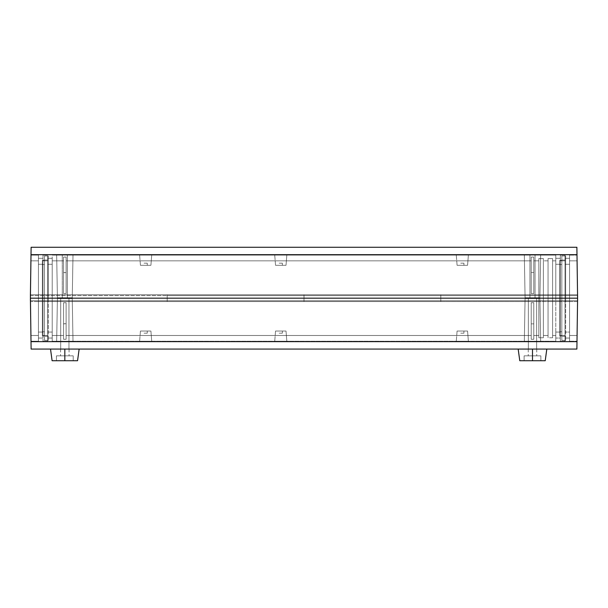 <?xml version="1.0" encoding="UTF-8"?>
<svg xmlns="http://www.w3.org/2000/svg" width="608" height="608" viewBox="0 0 608 608"><rect width="100%" height="100%" fill="white"/><g stroke="black" fill="none" stroke-linecap="round" stroke-linejoin="round"><path stroke-width="0.46" stroke-dasharray="3.04 2.28" d="M463.919 333.161L460.735 333.161L460.735 331.041L463.919 331.041L463.919 333.161L460.735 333.161L460.735 331.041L463.919 331.041L463.919 333.161L463.919 331.041L462.331 331.041L467.567 331.041L468.373 341.225L456.281 341.225L457.087 331.041L467.567 331.041L468.373 341.225L456.281 341.225L457.087 331.041L467.567 331.041L457.087 331.041L456.281 341.225L468.373 341.225L456.395 341.225L468.373 341.225L467.567 331.041L457.087 331.041L461.305 331.041L457.087 331.041L456.281 341.225L468.373 341.225L467.567 331.041L460.735 331.041L463.919 331.041L460.735 331.041L460.735 333.161L463.919 333.161L463.919 331.041L460.735 331.041L460.735 333.161L463.919 333.161M282.363 333.161L279.186 333.161L279.186 331.041L282.363 331.041L282.363 333.161L279.186 333.161L279.186 331.041L282.363 331.041L282.363 333.161L282.363 331.041L280.774 331.041L286.018 331.041L286.824 341.225L274.732 341.225L275.53 331.041L286.018 331.041L286.824 341.225L274.732 341.225L275.53 331.041L286.018 331.041L275.53 331.041L274.732 341.225L286.824 341.225L274.846 341.225L286.824 341.225L286.018 331.041L275.53 331.041L279.756 331.041L275.53 331.041L274.732 341.225L286.824 341.225L286.018 331.041L279.186 331.041L282.363 331.041L279.186 331.041L279.186 333.161L282.363 333.161L282.363 331.041L279.186 331.041L279.186 333.161L282.363 333.161M147.265 333.161L144.081 333.161L144.081 331.041L147.265 331.041L147.265 333.161L144.081 333.161L144.081 331.041L147.265 331.041L147.265 333.161L147.265 331.041L145.669 331.041L150.913 331.041L151.719 341.225L139.627 341.225L140.433 331.041L150.913 331.041L151.719 341.225L139.627 341.225L140.433 331.041L150.913 331.041L140.433 331.041L139.627 341.225L151.719 341.225L139.741 341.225L151.719 341.225L150.913 331.041L140.433 331.041L144.651 331.041L140.433 331.041L139.627 341.225L151.719 341.225L150.913 331.041L144.081 331.041L147.265 331.041L144.081 331.041L144.081 333.161L147.265 333.161L147.265 331.041L144.081 331.041L144.081 333.161L147.265 333.161M536.628 349.068L528.36 349.068L528.36 297.745L536.628 297.745L536.628 349.068L528.36 349.068L528.36 297.745L536.628 297.745L536.628 349.068L536.628 297.745L532.494 297.745L539.904 297.745L540.664 341.225L524.332 341.225L525.092 297.745L539.904 297.745L540.664 341.225L524.332 341.225L525.092 297.745L539.904 297.745L525.092 297.745L524.332 341.225L540.664 341.225L524.484 341.225L540.664 341.225L539.904 297.745L525.092 297.745L531.05 297.745L525.092 297.745L524.332 341.225L540.664 341.225L539.904 297.745L528.36 297.745L536.628 297.745L528.36 297.745L528.36 349.068L536.628 349.068L536.628 297.745L528.36 297.745L528.36 349.068L536.628 349.068M68.962 349.068L60.694 349.068L60.694 297.745L68.962 297.745L68.962 349.068L60.694 349.068L60.694 297.745L68.962 297.745L68.962 349.068L68.962 297.745L64.828 297.745L72.238 297.745L72.998 341.225L56.666 341.225L57.426 297.745L72.238 297.745L72.998 341.225L56.666 341.225L57.426 297.745L72.238 297.745L57.426 297.745L56.666 341.225L72.998 341.225L56.818 341.225L72.998 341.225L72.238 297.745L57.426 297.745L56.666 341.225L72.998 341.225L72.238 297.745L60.694 297.745L72.238 297.745L60.694 297.745L68.962 297.745L60.694 297.745L60.694 349.068L68.962 349.068L68.962 297.745L60.694 297.745L60.694 349.068L68.962 349.068M533.771 339.272L533.771 323.859L531.225 323.859L531.225 339.272L533.771 339.272L533.771 302.754L531.225 302.754L531.225 335.494L66.105 335.494L66.105 302.754L63.559 302.754L63.559 335.494L52.212 335.494L52.212 298.171L47.652 298.171L577.6 298.171L30.4 298.171L167.2 298.171L30.4 298.171L42.986 298.171L38.426 298.171L38.426 335.494L38.426 301.56L30.446 301.56L30.924 335.494L38.426 335.494L30.924 335.494L30.4 298.171L30.924 335.494L38.426 335.494L38.426 341.225L31 341.225L38.426 341.225L31 341.225L30.924 335.494L31 341.225L38.426 341.225L38.426 335.494L30.924 335.494L31 341.225L30.4 298.171L31.114 349.068L30.4 298.171L577.6 298.171L167.2 298.171L167.2 301.56L304 301.56L304 298.171L440.8 298.171L440.8 301.56L538.825 301.56L538.825 337.759L543.385 337.759L543.385 301.56L548.051 301.56L548.051 335.494L543.385 335.494L543.385 301.56L538.825 301.56L538.825 337.759L538.825 301.56L538.825 335.494L533.771 335.494L538.825 335.494L538.825 337.759L543.385 337.759L543.385 301.56L543.385 337.759L543.385 335.494L548.051 335.494L548.051 301.56L548.051 337.759L552.611 337.759L552.611 301.56L555.788 301.56L555.788 335.494L552.611 335.494L552.611 301.56L548.051 301.56L548.051 337.759L548.051 335.494L548.051 337.759L552.611 337.759L552.611 301.56L552.611 337.759L552.611 335.494L555.788 335.494L555.788 341.225L555.788 298.171L555.788 341.225L52.212 341.225L555.788 341.225L52.212 341.225L52.212 335.494L63.559 335.494L63.559 339.272L66.105 339.272L66.105 323.859L64.828 323.654L63.559 323.859L63.559 339.272L66.105 339.272L66.105 335.494L531.225 335.494L531.225 339.272L533.771 339.272L531.225 339.272L531.225 302.754L533.771 302.754L533.771 335.494L538.825 335.494L538.825 298.171L543.385 298.171L440.8 298.171L440.8 301.56L304 301.56L304 298.171L167.2 298.171L167.2 301.56L52.212 301.56L52.212 335.494L63.559 335.494L63.559 302.754L66.105 302.754L66.105 335.494L531.225 335.494L66.105 335.494L66.105 339.272L63.559 339.272L63.559 335.494L52.212 335.494L52.212 341.225L555.788 341.225L555.788 335.494L552.611 335.494L552.611 337.759L548.051 337.759L548.051 335.494L543.385 335.494L543.385 337.759L538.825 337.759L538.825 335.494L533.771 335.494L533.771 339.272L531.225 339.272L531.225 323.859L533.771 323.859L533.771 339.272L531.225 339.272L533.771 339.272L533.771 302.754L531.225 302.754L531.225 323.859L533.771 323.859L533.771 302.754L533.771 339.272L531.225 339.272L531.225 302.754L531.225 339.272L533.771 339.272L533.771 302.754L531.225 302.754L531.225 323.859L533.771 323.859L533.771 302.754L533.771 339.272M565.014 335.494L560.348 335.494L560.348 301.56L565.014 301.56L565.014 341.225L565.014 298.171L565.014 335.494L565.014 298.171L569.574 298.171L569.574 335.494L569.574 301.56L577.554 301.56L577.076 335.494L569.574 335.494L569.574 301.56L569.574 338.04L569.574 298.171L560.348 298.171L560.348 338.04L560.348 298.171L555.788 298.171L560.348 298.171L560.348 341.225L560.348 335.494L565.014 335.494L565.014 341.225L560.348 341.225L565.014 341.225L560.348 341.225L560.348 335.494L565.014 335.494L560.348 335.494L560.348 341.225L565.014 341.225L565.014 335.494M565.014 332.059L565.014 301.56L569.574 301.56L569.574 332.059L565.014 332.059L565.014 338.04L569.574 338.04L569.574 332.059L565.014 332.059L569.574 332.059L569.574 298.171L569.574 341.225L569.574 335.494L577.076 335.494L577 341.225L577.6 298.171L576.992 341.65L577.6 298.171L565.014 298.171L565.014 332.059L569.574 332.059L569.574 338.04L565.014 338.04L565.014 332.059M555.788 332.059L555.788 301.56L560.348 301.56L560.348 332.059L555.788 332.059L560.348 332.059L560.348 298.171L548.051 298.171L552.611 298.171L552.611 335.494L555.788 335.494L555.788 298.171L555.788 332.059L560.348 332.059L560.348 338.04L555.788 338.04L560.348 338.04L555.788 338.04L555.788 332.059L555.788 338.04L560.348 338.04L560.348 332.059L555.788 332.059M64.828 323.654L66.105 323.859L66.105 339.272L63.559 339.272L63.559 323.859L66.105 323.859L66.105 302.754L63.559 302.754L63.559 323.859L66.105 323.859L66.105 339.272L63.559 339.272L66.105 339.272L66.105 302.754L66.105 323.859L66.105 302.754L63.559 302.754L63.559 339.272L63.559 302.754L63.559 323.859L64.828 323.654M543.385 335.494L548.051 335.494L548.051 298.171L543.385 298.171L543.385 337.759L538.825 337.759L538.825 298.171L543.385 298.171L543.385 335.494M42.986 301.56L42.986 335.494L47.652 335.494L47.652 301.56L42.986 301.56L42.986 335.494L42.986 298.171L47.652 298.171L47.652 335.494L42.986 335.494L47.652 335.494L47.652 341.225L42.986 341.225L47.652 341.225L42.986 341.225L42.986 335.494L42.986 341.225L47.652 341.225L47.652 335.494L42.986 335.494L42.986 341.225L42.986 298.171L42.986 338.04L42.986 301.56L38.426 301.56L38.426 338.04L38.426 298.171L38.426 341.225L38.426 301.56L38.426 332.059L42.986 332.059L42.986 301.56L47.652 301.56L47.652 338.04L47.652 298.171L47.652 341.225L47.652 301.56L47.652 332.059L52.212 332.059L52.212 338.04L52.212 301.56L52.212 341.225L52.212 298.171L52.212 338.04L47.652 338.04L52.212 338.04L47.652 338.04L47.652 298.171L52.212 298.171L52.212 332.059L47.652 332.059L52.212 332.059L52.212 301.56L47.652 301.56L167.2 301.56L167.2 298.171L30.4 298.171L30.446 301.56L167.2 301.56L42.986 301.56M576.886 349.068L576.992 341.65L31.008 341.65L576.992 341.65L576.886 349.068L31.114 349.068L576.886 349.068M569.574 341.225L577 341.225L569.574 341.225L569.574 335.494L577.076 335.494L577 341.225L569.574 341.225L577 341.225L577.076 335.494L569.574 335.494L569.574 341.225M38.426 338.04L42.986 338.04L38.426 338.04L38.426 332.059L42.986 332.059L42.986 338.04L38.426 338.04L42.986 338.04L42.986 332.059L38.426 332.059L38.426 298.171L42.986 298.171L42.986 332.059L38.426 332.059L38.426 338.04M52.212 332.059L47.652 332.059L47.652 338.04L52.212 338.04L52.212 332.059M565.014 338.04L569.574 338.04L565.014 338.04M552.611 337.759L548.051 337.759L548.051 298.171L552.611 298.171L552.611 337.759M548.051 337.759L548.051 298.171L548.051 337.759M538.825 337.759L538.825 298.171L538.825 337.759M57.426 297.745L63.384 297.745L57.426 297.745M525.092 297.745L531.05 297.745L525.092 297.745M531.225 323.859L531.225 302.754L531.225 323.859M63.559 339.272L66.105 339.272L63.559 339.272L63.559 302.754L63.559 339.272M66.105 335.494L66.105 302.754L66.105 335.494M457.087 331.041L461.305 331.041L457.087 331.041M275.53 331.041L279.756 331.041L275.53 331.041M140.433 331.041L144.651 331.041L140.433 331.041M440.8 298.171L440.8 301.56L440.8 298.171L304 298.171L304 301.56L440.8 301.56L440.8 295.625L577.562 295.625L440.8 295.625L440.8 298.171L577.6 298.171L440.8 298.171L440.8 301.56L304 301.56L304 295.625L304 301.56L440.8 301.56L440.8 295.625L577.6 295.625L577.6 298.171L577.6 295.625L440.8 295.625L440.8 298.171L440.8 295.625L167.2 295.625L167.2 301.56L167.2 298.171L304 298.171L304 295.625L304 298.171L167.2 298.171L167.2 295.625L304 295.625L167.2 295.625L304 295.625L304 298.171L440.8 298.171L304 298.171L304 301.56L304 295.625L304 298.171L304 295.625L440.8 295.625L440.8 298.171L577.6 298.171L577.554 301.56L440.8 301.56L440.8 298.171L577.6 298.171L304 298.171L304 301.56L167.2 301.56L167.2 298.171L30.4 298.171L30.4 295.625L30.4 298.171L167.2 298.171L167.2 301.56L167.2 295.625L167.2 298.171L167.2 295.625L167.2 298.171L440.8 298.171L440.8 294.774L538.825 294.774L538.825 258.575L543.385 258.575L543.385 294.774L548.051 294.774L548.051 260.84L543.385 260.84L543.385 294.774L538.825 294.774L538.825 258.575L538.825 294.774L538.825 260.84L533.771 260.84L533.771 293.588L531.225 293.588L531.225 260.84L66.105 260.84L66.105 293.588L63.559 293.588L63.559 260.84L52.212 260.84L52.212 298.171L47.652 298.171L304 298.171L30.4 298.171L167.2 298.171L167.2 294.774L304 294.774L304 298.171L440.8 298.171L440.8 294.774L304 294.774L304 298.171L167.2 298.171L167.2 294.774L52.212 294.774L52.212 260.84L63.559 260.84L63.559 257.062L66.105 257.062L66.105 272.483L64.828 272.68L63.559 272.483L63.559 257.062L66.105 257.062L66.105 260.84L531.225 260.84L531.225 257.062L533.771 257.062L533.771 272.483L531.225 272.483L531.225 257.062L533.771 257.062L533.771 260.84L538.825 260.84L538.825 258.575L543.385 258.575L543.385 294.774L543.385 258.575L543.385 260.84L548.051 260.84L548.051 294.774L548.051 258.575L552.611 258.575L552.611 294.774L555.788 294.774L555.788 260.84L552.611 260.84L552.611 294.774L548.051 294.774L548.051 258.575L548.051 260.84L548.051 258.575L552.611 258.575L552.611 294.774L552.611 258.575L552.611 260.84L555.788 260.84L555.788 255.109L555.788 298.171L555.788 255.109L52.212 255.109L555.788 255.109L52.212 255.109L52.212 260.84L63.559 260.84L63.559 293.588L66.105 293.588L66.105 260.84L531.225 260.84L531.225 293.588L533.771 293.588L533.771 260.84L538.825 260.84L538.825 298.171L543.385 298.171L440.8 298.171L440.8 300.709L440.8 294.774L440.8 298.171L304 298.171L304 294.774L440.8 294.774L440.8 300.709L577.6 300.709L577.076 260.84L569.574 260.84L569.574 294.774L577.554 294.774L577 255.109L577.6 298.171L576.886 247.266L577.6 298.171L30.4 298.171L577.6 298.171L569.574 298.171L569.574 258.294L569.574 298.171L565.014 298.171L565.014 260.84L560.348 260.84L560.348 294.774L565.014 294.774L565.014 255.109L565.014 298.171L569.574 298.171L569.574 255.109L569.574 260.84L577.076 260.84L577.6 298.171L440.8 298.171L543.385 298.171L543.385 258.575L538.825 258.575L538.825 260.84L533.771 260.84L533.771 257.062L531.225 257.062L531.225 260.84L66.105 260.84L66.105 257.062L63.559 257.062L63.559 260.84L52.212 260.84L52.212 255.109L555.788 255.109L555.788 260.84L552.611 260.84L552.611 258.575L548.051 258.575L548.051 260.84L543.385 260.84L548.051 260.84L548.051 298.171L552.611 298.171L543.385 298.171L543.385 258.575L538.825 258.575L538.825 298.171L538.825 258.575L538.825 298.171L543.385 298.171L543.385 258.575L543.385 298.171L552.611 298.171L552.611 260.84L555.788 260.84L555.788 298.171L560.348 298.171L560.348 258.294L560.348 298.171L552.611 298.171L552.611 258.575L548.051 258.575L548.051 298.171L548.051 258.575L548.051 298.171L552.611 298.171L552.611 258.575L552.611 298.171L555.788 298.171L555.788 258.294L555.788 294.774L560.348 294.774L560.348 264.275L555.788 264.275L560.348 264.275L560.348 298.171L560.348 255.109L560.348 260.84L565.014 260.84L565.014 298.171L555.788 298.171L565.014 298.171L565.014 258.294L565.014 294.774L569.574 294.774L569.574 264.275L565.014 264.275L565.014 258.294L569.574 258.294L569.574 264.275L565.014 264.275L569.574 264.275L569.574 298.171L565.014 298.171L577.6 298.171L577.6 300.709L440.8 300.709L440.8 294.774L304 294.774L304 300.709L304 294.774L440.8 294.774L440.8 300.709L577.562 300.709L440.8 300.709L440.8 298.171L440.8 300.709L167.2 300.709L167.2 298.171L30.4 298.171L42.986 298.171L38.426 298.171L38.426 260.84L38.426 294.774L30.446 294.774L30.924 260.84L38.426 260.84L30.924 260.84L30.4 298.171L31.008 254.684L576.992 254.684L31.008 254.684L30.4 298.171L30.924 260.84L38.426 260.84L38.426 255.109L31 255.109L38.426 255.109L31 255.109L30.924 260.84L31 255.109L38.426 255.109L38.426 260.84L30.924 260.84L31 255.109L30.4 298.171L30.446 294.774L167.2 294.774L167.2 300.709L167.2 294.774L30.446 294.774L38.426 294.774L38.426 258.294L38.426 298.171L38.426 255.109L38.426 294.774L38.426 264.275L42.986 264.275L42.986 258.294L42.986 294.774L42.986 260.84L47.652 260.84L47.652 294.774L42.986 294.774L42.986 260.84L42.986 298.171L47.652 298.171L47.652 260.84L42.986 260.84L47.652 260.84L47.652 255.109L42.986 255.109L47.652 255.109L42.986 255.109L42.986 260.84L42.986 255.109L47.652 255.109L47.652 260.84L42.986 260.84L42.986 255.109L42.986 298.171L42.986 264.275L42.986 294.774L38.426 294.774L47.652 294.774L47.652 258.294L47.652 298.171L47.652 255.109L47.652 294.774L47.652 264.275L52.212 264.275L52.212 298.171L52.212 258.294L47.652 258.294L52.212 258.294L47.652 258.294L47.652 298.171L52.212 298.171L52.212 264.275L47.652 264.275L52.212 264.275L52.212 294.774L47.652 294.774L167.2 294.774L167.2 298.171L304 298.171L304 300.709L304 298.171L167.2 298.171L167.2 300.709L304 300.709L167.2 300.709L304 300.709L304 298.171L440.8 298.171L304 298.171L304 294.774L304 300.709L304 298.171L304 300.709L440.8 300.709L440.8 298.171L577.6 298.171L577.554 294.774L440.8 294.774L440.8 298.171M440.8 295.625L304 295.625L440.8 295.625M30.438 295.625L167.2 295.625L30.438 295.625M577.554 301.56L440.8 301.56L577.554 301.56M304 301.56L167.2 301.56L304 301.56M144.081 333.161L147.144 333.161L144.081 333.161M279.186 333.161L282.249 333.161L279.186 333.161M460.735 333.161L463.798 333.161L460.735 333.161M463.919 263.173L460.735 263.173L460.735 265.293L463.919 265.293L463.919 263.173L460.735 263.173L460.735 265.293L463.919 265.293L463.919 263.173L463.919 265.293L462.331 265.293L467.567 265.293L468.373 255.109L456.281 255.109L457.087 265.293L467.567 265.293L468.373 255.109L456.281 255.109L457.087 265.293L467.567 265.293L457.087 265.293L456.281 255.109L468.373 255.109L456.395 255.109L468.373 255.109L467.567 265.293L457.087 265.293L461.305 265.293L457.087 265.293L456.281 255.109L468.373 255.109L467.567 265.293L460.735 265.293L463.919 265.293L460.735 265.293L460.735 263.173L463.919 263.173L463.919 265.293L460.735 265.293L460.735 263.173L463.919 263.173M282.363 263.173L279.186 263.173L279.186 265.293L282.363 265.293L282.363 263.173L279.186 263.173L279.186 265.293L282.363 265.293L282.363 263.173L282.363 265.293L280.774 265.293L286.018 265.293L286.824 255.109L274.732 255.109L275.53 265.293L286.018 265.293L286.824 255.109L274.732 255.109L275.53 265.293L286.018 265.293L275.53 265.293L274.732 255.109L286.824 255.109L274.846 255.109L286.824 255.109L286.018 265.293L275.53 265.293L279.756 265.293L275.53 265.293L274.732 255.109L286.824 255.109L286.018 265.293L279.186 265.293L282.363 265.293L279.186 265.293L279.186 263.173L282.363 263.173L282.363 265.293L279.186 265.293L279.186 263.173L282.363 263.173M147.265 263.173L144.081 263.173L144.081 265.293L147.265 265.293L147.265 263.173L144.081 263.173L144.081 265.293L147.265 265.293L147.265 263.173L147.265 265.293L145.669 265.293L150.913 265.293L151.719 255.109L139.627 255.109L140.433 265.293L150.913 265.293L151.719 255.109L139.627 255.109L140.433 265.293L150.913 265.293L140.433 265.293L139.627 255.109L151.719 255.109L139.741 255.109L151.719 255.109L150.913 265.293L140.433 265.293L144.651 265.293L140.433 265.293L139.627 255.109L151.719 255.109L150.913 265.293L144.081 265.293L147.265 265.293L144.081 265.293L144.081 263.173L147.265 263.173L147.265 265.293L144.081 265.293L144.081 263.173L147.265 263.173M535.04 255.109L529.948 255.109L529.948 298.589L535.04 298.589L535.04 255.109L529.948 255.109L529.948 298.589L535.04 298.589L535.04 255.109L535.04 298.589L532.494 298.589L539.904 298.589L540.664 255.109L524.332 255.109L525.092 298.589L539.904 298.589L540.664 255.109L524.332 255.109L525.092 298.589L539.904 298.589L525.092 298.589L524.332 255.109L540.664 255.109L524.484 255.109L540.664 255.109L539.904 298.589L525.092 298.589L531.05 298.589L525.092 298.589L524.332 255.109L540.664 255.109L539.904 298.589L529.948 298.589L535.04 298.589L529.948 298.589L529.948 255.109L535.04 255.109L529.948 255.109L535.04 255.109L535.04 298.589L529.948 298.589L529.948 255.109L535.04 255.109M67.374 255.109L62.282 255.109L62.282 298.589L67.374 298.589L67.374 255.109L62.282 255.109L62.282 298.589L67.374 298.589L67.374 255.109L67.374 298.589L64.828 298.589L72.238 298.589L72.998 255.109L56.666 255.109L57.426 298.589L72.238 298.589L72.998 255.109L56.666 255.109L57.426 298.589L72.238 298.589L57.426 298.589L56.666 255.109L72.998 255.109L56.818 255.109L72.998 255.109L72.238 298.589L57.426 298.589L56.666 255.109L72.998 255.109L72.238 298.589L61.993 298.589L67.374 298.589L62.282 298.589L62.282 255.109L67.374 255.109L62.282 255.109L67.374 255.109L67.374 298.589L62.282 298.589L62.282 255.109L67.374 255.109M64.828 272.68L66.105 272.483L66.105 257.062L63.559 257.062L63.559 272.483L66.105 272.483L66.105 293.588L63.559 293.588L63.559 272.483L66.105 272.483L66.105 257.062L63.559 257.062L66.105 257.062L66.105 293.588L66.105 272.483L66.105 293.588L63.559 293.588L63.559 257.062L63.559 293.588L63.559 272.483L64.828 272.68M560.348 255.109L565.014 255.109L560.348 255.109L560.348 260.84L565.014 260.84L565.014 255.109L560.348 255.109L565.014 255.109L565.014 260.84L560.348 260.84L560.348 255.109M31.114 247.266L31.008 254.684L31.114 247.266L576.886 247.266L31.114 247.266M569.574 255.109L577 255.109L569.574 255.109L569.574 260.84L577.076 260.84L577 255.109L569.574 255.109L577 255.109L577.076 260.84L569.574 260.84L569.574 255.109M38.426 258.294L42.986 258.294L38.426 258.294L38.426 264.275L42.986 264.275L42.986 258.294L38.426 258.294L42.986 258.294L42.986 264.275L38.426 264.275L38.426 298.171L42.986 298.171L42.986 264.275L38.426 264.275L38.426 258.294M52.212 264.275L47.652 264.275L47.652 258.294L52.212 258.294L52.212 264.275M555.788 258.294L560.348 258.294L555.788 258.294L555.788 264.275L560.348 264.275L560.348 258.294L555.788 258.294L560.348 258.294L560.348 264.275L555.788 264.275L555.788 258.294M565.014 264.275L569.574 264.275L569.574 258.294L565.014 258.294L565.014 264.275M565.014 258.294L569.574 258.294L565.014 258.294M533.771 272.483L533.771 257.062L531.225 257.062L531.225 272.483L533.771 272.483L533.771 293.588L531.225 293.588L531.225 272.483L533.771 272.483L533.771 257.062L531.225 257.062L533.771 257.062L533.771 293.588L533.771 272.483L533.771 293.588L531.225 293.588L531.225 257.062L531.225 293.588L531.225 272.483L533.771 272.483L533.771 293.588L533.771 257.062L531.225 257.062L533.771 257.062L533.771 272.483M57.426 298.589L63.384 298.589L57.426 298.589M525.092 298.589L531.05 298.589L525.092 298.589M531.225 272.483L531.225 293.588L531.225 272.483M63.559 257.062L66.105 257.062L63.559 257.062L63.559 293.588L63.559 257.062M66.105 260.84L66.105 293.588L66.105 260.84M457.087 265.293L461.305 265.293L457.087 265.293M275.53 265.293L279.756 265.293L275.53 265.293M140.433 265.293L144.651 265.293L140.433 265.293M440.8 300.709L304 300.709L440.8 300.709M30.4 300.709L30.4 298.171L30.4 300.709L167.2 300.709L167.2 298.171L30.4 298.171L167.2 298.171L167.2 294.774L167.2 300.709L167.2 298.171L167.2 300.709L30.4 300.709M577.554 294.774L440.8 294.774L577.554 294.774M304 298.171L304 294.774L167.2 294.774L167.2 298.171L304 298.171M304 294.774L167.2 294.774L304 294.774M144.081 263.173L147.144 263.173L144.081 263.173M279.186 263.173L282.249 263.173L279.186 263.173M460.735 263.173L463.798 263.173L460.735 263.173M561.838 255.96L565.653 255.96L561.838 255.96L561.838 298.171L565.653 298.171L565.653 260.057L561.838 260.057L561.838 298.171L565.653 298.171L565.653 336.277L561.838 336.277L561.838 298.171L565.653 298.171L565.653 260.057L561.838 260.057L565.653 260.057L565.653 255.96L561.838 255.96L565.653 255.96L565.653 260.057L561.838 260.057L561.838 255.96M565.653 340.374L561.838 340.374L565.653 340.374L565.653 336.277L561.838 336.277L561.838 298.171L565.653 298.171L565.653 336.277L561.838 336.277L561.838 340.374L565.653 340.374L561.838 340.374L561.838 336.277L565.653 336.277L565.653 340.374M565.653 255.96L565.653 340.298L565.653 255.96M561.838 336.277L561.838 256.036L561.838 336.277M561.838 336.026L561.838 260.308L561.838 336.026L559.71 336.026L561.838 336.026L561.838 264.548L559.71 264.548L559.71 331.786L561.838 331.786L559.71 331.786L559.71 264.548L561.838 264.548L561.838 331.786L559.71 331.786L559.71 336.026L559.71 260.308L561.838 260.308L559.71 260.308L559.71 336.026L561.838 336.026L559.71 336.026L559.71 331.786L561.838 331.786L561.838 336.026M559.71 264.548L561.838 264.548L561.838 260.308L559.71 260.308L559.71 264.548L559.71 260.308L561.838 260.308L561.838 264.548L559.71 264.548M44.468 255.96L48.29 255.96L44.468 255.96L44.468 298.171L48.29 298.171L48.29 260.057L44.468 260.057L44.468 298.171L48.29 298.171L48.29 336.277L44.468 336.277L44.468 298.171L48.29 298.171L48.29 260.057L44.468 260.057L48.29 260.057L48.29 255.96L44.468 255.96L48.29 255.96L48.29 260.057L44.468 260.057L44.468 255.96M48.29 340.374L44.468 340.374L48.29 340.374L48.29 336.277L44.468 336.277L44.468 298.171L48.29 298.171L48.29 336.277L44.468 336.277L44.468 340.374L48.29 340.374L44.468 340.374L44.468 336.277L48.29 336.277L48.29 340.374M48.29 255.96L48.29 340.298L48.29 255.96M44.468 336.277L44.468 256.036L44.468 336.277M44.468 336.026L44.468 260.308L44.468 336.026L42.347 336.026L44.468 336.026L44.468 264.548L42.347 264.548L42.347 331.786L44.468 331.786L42.347 331.786L42.347 264.548L44.468 264.548L44.468 331.786L42.347 331.786L42.347 336.026L42.347 260.308L44.468 260.308L42.347 260.308L42.347 336.026L44.468 336.026L42.347 336.026L42.347 331.786L44.468 331.786L44.468 336.026M42.347 264.548L44.468 264.548L44.468 260.308L42.347 260.308L42.347 264.548L42.347 260.308L44.468 260.308L44.468 264.548L42.347 264.548M64.828 355.855L56.453 355.855L64.828 355.855L64.828 360.734L64.828 349.068L79.146 349.068L60.587 349.068L64.828 349.068L64.828 355.855L56.453 355.855L73.211 355.855L60.587 355.855L69.069 355.855L64.828 355.855L64.828 349.068L64.828 355.855L69.069 355.855L64.828 355.855L64.828 360.734L56.453 360.734L64.828 360.734L64.828 349.068L79.146 349.068L50.517 349.068L69.069 349.068L50.517 349.068L64.828 349.068L64.828 360.734L52.106 360.734L73.211 360.734L64.828 360.734L64.828 355.855L73.211 355.855L56.453 355.855L64.828 355.855L64.828 360.734L73.211 360.734L64.828 360.734L64.828 349.068L64.828 360.734L56.453 360.734L64.828 360.734L64.828 349.068L79.146 349.068L60.587 349.068L64.828 349.068L64.828 355.855L56.453 355.855L73.211 355.855L60.587 355.855L69.069 355.855L64.828 355.855L64.828 349.068L64.828 355.855L69.069 355.855L64.828 355.855L64.828 360.734L77.558 360.734L64.828 360.734L64.828 349.068L79.146 349.068L50.517 349.068L69.069 349.068L50.517 349.068L64.828 349.068L64.828 360.734L67.313 360.734L52.349 360.734L73.211 360.734L64.828 360.734L64.828 355.855L73.211 355.855L64.828 355.855M77.558 360.734L64.828 360.734L77.558 360.734L79.146 349.068M532.494 355.855L524.119 355.855L532.494 355.855L532.494 360.734L532.494 349.068L546.812 349.068L528.253 349.068L532.494 349.068L532.494 355.855L524.119 355.855L540.869 355.855L528.253 355.855L536.735 355.855L532.494 355.855L532.494 349.068L532.494 355.855L536.735 355.855L532.494 355.855L532.494 360.734L524.119 360.734L532.494 360.734L532.494 349.068L546.812 349.068L518.176 349.068L536.735 349.068L518.176 349.068L532.494 349.068L532.494 360.734L519.772 360.734L540.869 360.734L532.494 360.734L532.494 355.855L540.869 355.855L524.119 355.855L532.494 355.855L532.494 360.734L540.869 360.734L532.494 360.734L532.494 349.068L532.494 360.734L524.119 360.734L532.494 360.734L532.494 349.068L546.812 349.068L528.253 349.068L532.494 349.068L532.494 355.855L524.119 355.855L540.869 355.855L528.253 355.855L536.735 355.855L532.494 355.855L532.494 349.068L532.494 355.855L536.735 355.855L532.494 355.855L532.494 360.734L545.224 360.734L532.494 360.734L532.494 349.068L546.812 349.068L518.176 349.068L536.735 349.068L518.176 349.068L532.494 349.068L532.494 360.734L534.979 360.734L520.015 360.734L540.869 360.734L532.494 360.734L532.494 355.855L540.869 355.855L532.494 355.855M545.224 360.734L532.494 360.734L545.224 360.734L546.812 349.068M56.453 355.855L56.453 360.734L56.453 355.855M60.587 349.068L60.587 355.855L60.587 349.068M69.069 349.068L69.069 355.855L69.069 349.068M73.211 355.855L73.211 360.734L73.211 355.855M524.119 355.855L524.119 360.734L524.119 355.855M528.253 349.068L528.253 355.855L528.253 349.068M536.735 349.068L536.735 355.855L536.735 349.068M540.869 355.855L540.869 360.734L540.869 355.855M518.176 349.068L519.772 360.734M50.517 349.068L52.106 360.734"/><path stroke-width="0.91" d="M30.4 298.171L577.6 298.171L576.886 349.068L577.6 298.171L30.4 298.171L31.008 341.65L576.992 341.65L31.008 341.65L30.4 295.625L31.114 247.266L30.4 298.171L577.6 298.171L577.6 295.625L577.6 298.171L30.4 298.171L30.4 300.709L30.4 298.171M31.114 349.068L31.008 341.65L31.114 349.068L576.886 349.068L31.114 349.068M576.886 247.266L577.6 298.171L576.992 254.684L31.008 254.684L576.992 254.684L576.886 247.266L31.114 247.266L576.886 247.266M577.6 300.709L577.6 298.171L577.6 300.709M64.828 349.068L64.828 360.734L77.558 360.734L64.828 360.734L64.828 349.068M52.106 360.734L64.828 360.734L52.106 360.734L50.517 349.068M532.494 349.068L532.494 360.734L545.224 360.734L532.494 360.734L532.494 349.068M519.772 360.734L532.494 360.734L519.772 360.734L518.176 349.068M79.146 349.068L77.558 360.734M546.812 349.068L545.224 360.734"/></g></svg>
